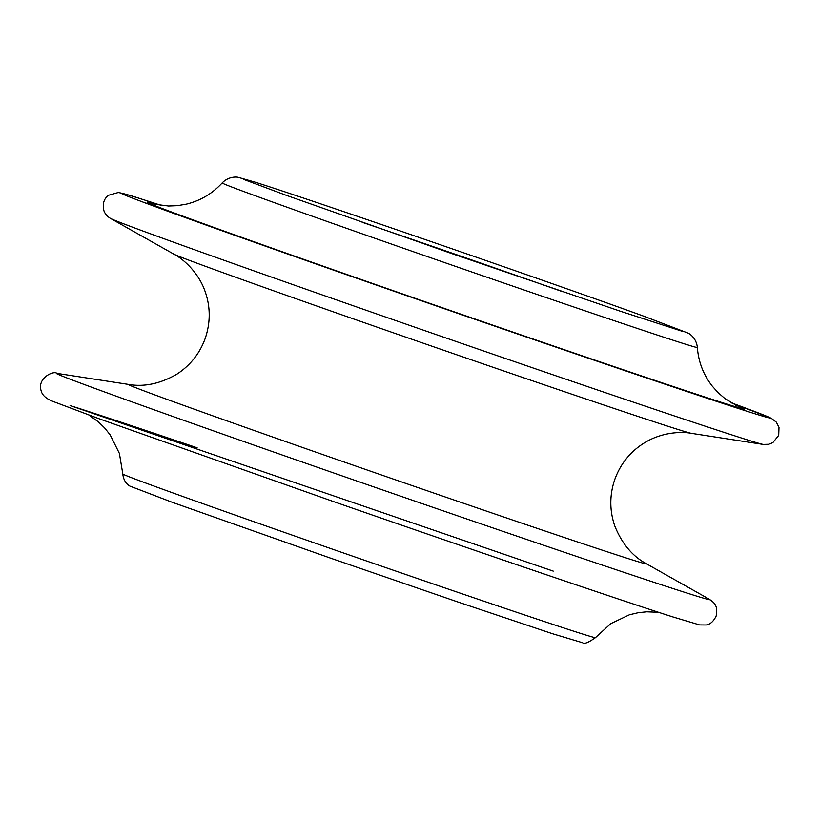 <?xml version="1.0" encoding="UTF-8"?>
<svg xmlns="http://www.w3.org/2000/svg" width="820" height="820" viewBox="0 0 820 820"><rect width="100%" height="100%" fill="white"/><g stroke="black" fill="none" stroke-linecap="round" stroke-linejoin="round"><path stroke-width="1.23" d="M128.699 384.447A274.218 2.696 -160.9 0 0 386.517 476.727A274.218 2.696 -160.9 0 0 646.201 563.647L709.536 599.369A345.866 3.403 -160.9 0 1 382.017 489.745A345.866 3.403 -160.9 0 1 56.836 373.356L128.699 384.447C144.299 387.122 160.371 383.688 176.915 374.145C190.445 365.289 199.926 353.246 205.359 337.994C211.129 320.569 210.412 303.42 203.186 286.559C194.781 267.781 179.805 257.09 173.83 254.128L110.495 218.407C107.42 216.582 105.267 214.133 104.017 211.027C102.264 204.057 103.791 198.788 108.609 195.232L118.193 192.526C122.354 193.12 130.042 195.262 141.255 198.963L161.478 205.482M553.233 571.12L70.1 405.572A343.416 3.372 -160.9 0 1 197.138 447.812M658.552 612.294L646.672 611.812L638.196 612.714L629.452 614.774L610.767 623.661L595.453 637.652A250.09 2.46 -160.9 0 1 358.33 558.133A250.09 2.46 -160.9 0 1 122.815 473.991L119.402 453.45L110.157 434.856L104.54 427.845L98.42 421.9L88.908 415.043M362.132 222.271A224.126 2.204 -160.9 0 1 563.043 291.848M697.369 347.485A251.443 2.47 -160.9 0 1 458.954 267.556A251.443 2.47 -160.9 0 1 222.169 182.932C229.108 175.757 237.8 177.048 238.333 177.376L254.425 181.958C306.721 198.266 549.513 281.967 643.249 315.997L688.093 333.115C688.718 333.197 696.354 337.553 697.369 347.485C698.466 361.886 703.416 374.76 712.221 386.087L718.228 392.78L725.013 398.622L737.159 405.91M735.776 405.264A316.1 3.106 -160.9 0 1 444.747 308.576A316.1 3.106 -160.9 0 1 156.251 204.59M646.201 563.647C632.292 556.103 621.785 543.465 614.682 525.733C609.526 510.409 609.526 495.075 614.682 479.741C620.924 462.47 632.097 449.442 648.2 440.668C666.414 431.105 684.803 431.955 691.322 433.329L763.184 444.419L768.688 444.286L772.84 442.636L778.713 435.369L779 427.374L776.314 422.156L771.169 418.19L731.112 402.743A343.416 3.372 -160.9 0 1 468.507 317.073A343.416 3.372 -160.9 0 1 141.604 199.086A343.416 3.372 -160.9 0 1 161.458 205.482M763.184 444.419A345.866 3.403 -160.9 0 1 435.789 334.457A345.866 3.403 -160.9 0 1 110.495 218.407M691.322 433.329A274.218 2.696 -160.9 0 1 431.74 346.142A274.218 2.696 -160.9 0 1 173.83 254.128M709.536 599.369C713.174 602.146 718.505 604.852 716.137 616.086C713.441 621.539 710.089 624.502 706.082 624.983L699.583 624.922L672.687 616.876C618.813 599.656 472.873 550.046 333.043 501.409L99.784 419.01L52.941 401.41C45.981 398.694 42.004 394.994 41 390.31C37.392 377.518 54.161 370.373 56.836 373.356M595.453 637.652C588.381 642.614 584.127 644.315 582.672 642.767L552.28 633.665L457.386 601.818L330.655 558.184L172.282 502.311L130.277 486.25C130.534 486.455 123.717 483.564 122.815 473.991M682.793 331.464L620.32 311.221L451.717 253.554L286.108 195.252L243.53 179.354M222.169 182.932C212.329 193.643 200.398 200.715 186.365 204.139L177.499 205.656L168.561 206.015L154.765 204.241"/></g></svg>
